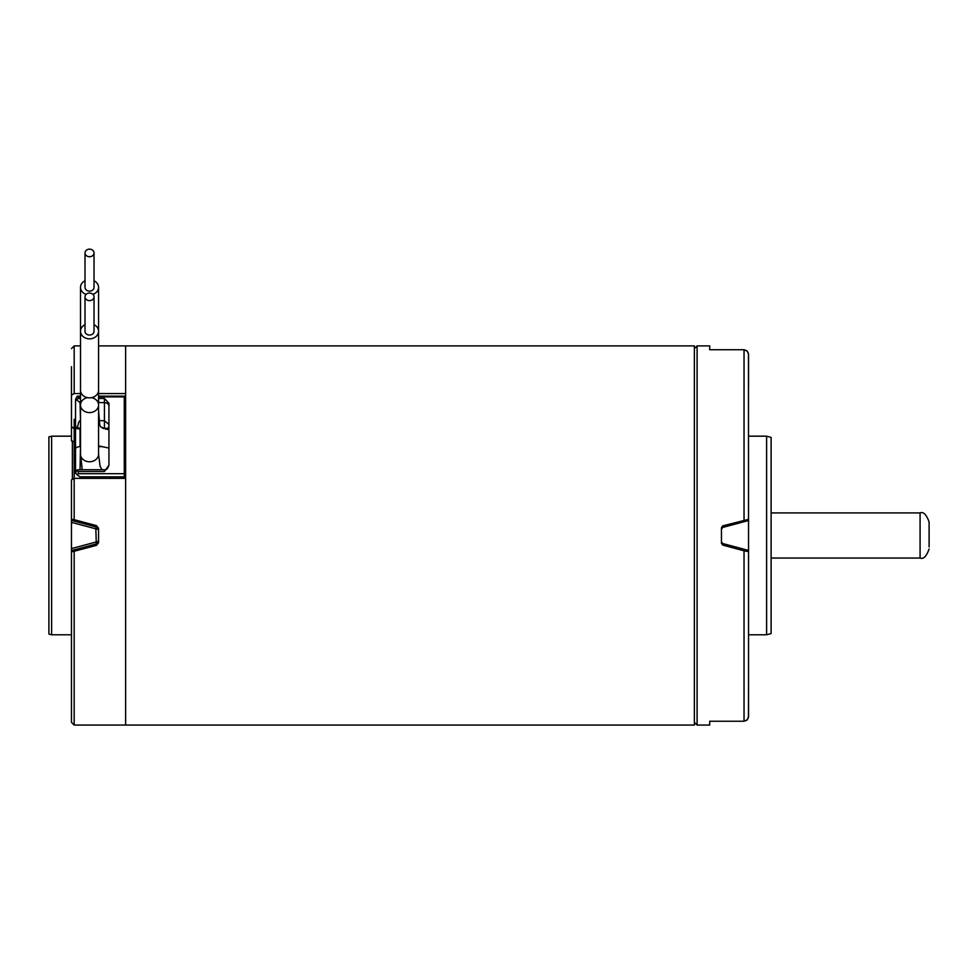<?xml version="1.0" encoding="UTF-8"?>
<svg xmlns="http://www.w3.org/2000/svg" width="978" height="978" viewBox="0 0 978 978"><rect width="100%" height="100%" fill="white"/><g stroke="black" fill="none" stroke-linecap="round" stroke-linejoin="round"><path stroke-width="1.47" d="M51.614 634.783L48.9 634.062L48.9 436.909L51.614 436.176L51.614 634.783L71.467 634.783M71.467 519.196L71.467 551.775L74.181 551.286L74.181 725.065L125.636 725.065L125.636 478.364L74.181 478.364L74.181 519.685L71.467 519.196L71.467 479.905L74.181 478.364L74.181 419.33L75.526 419.33M80.502 393.572L74.181 393.572L71.467 395.1L71.467 440.907L74.181 442.019M71.467 395.1L71.467 366.664M71.467 425.736L71.467 427.154M74.181 725.065L71.467 722.351L71.467 551.775M96.309 543.939L95.844 528.829L96.541 525.663L98.558 528.279L98.558 542.692L96.541 545.308L96.541 543.878L71.467 550.59L71.467 548.585L98.558 541.347L96.541 543.878L96.541 542.081M96.541 528.89L98.558 529.624L96.541 527.081L96.541 528.89L95.844 528.829L71.467 522.374L71.467 520.382L96.309 527.02M98.558 345.906L125.636 345.906L125.636 725.065L694.38 725.065L694.38 345.906L125.636 345.906L125.636 393.572L98.558 393.572M96.541 525.663L74.181 519.685M96.541 545.308L74.181 551.286M108.142 427.582L108.937 428.181L105.881 428.511L108.937 428.511M108.937 465.21L104.426 471.518L104.426 469.721C106.235 470.222 107.739 468.719 108.937 465.21L108.937 403.217L104.426 398.462L98.558 398.462M78.167 396.151L77.152 396.31L78.24 396.885L78.24 398.462L76.663 399.929L80.049 402.606L80.502 420.699M98.876 420.699L104.426 420.699L108.937 424.415M80.049 420.699C79.096 420.772 78.228 423.229 77.445 428.083L80.502 428.083M75.526 424.978L75.526 412.594L75.526 424.978L76.418 428.425L77.445 428.083L76.418 428.425M78.411 469.721L76.663 470.198L78.24 471.518L78.24 473.694L77.152 474.807L80.049 476.848L80.049 478.364M77.152 396.31L75.587 399.33L76.663 399.929M76.663 470.198L75.587 473.205L77.152 474.807M80.049 428.511L80.049 446.653A4.511 2.457 180 0 0 75.526 449.122L75.587 473.205M75.587 399.33L75.526 412.594M748.549 642.522L748.549 599.856M748.549 563.744L748.476 353.559L746.972 350.845L744.185 349.733L709.722 349.733L709.722 345.906L697.094 345.906L697.094 725.065L694.38 722.351M748.549 684.441L748.451 717.546L746.874 720.211L744.038 721.238L747.265 719.845L748.549 716.63L748.549 550.431L722.803 543.548L722.803 545.125L721.458 543.377L721.458 527.582L722.803 525.846L748.549 519.355M748.549 386.53L748.549 354.342L747.351 351.224L744.038 349.733L709.722 349.733M697.094 725.065L709.722 725.065L709.722 721.238L744.038 721.238L744.038 550.797L722.803 545.125M748.549 551.616L744.038 550.797M766.605 436.176L771.116 437.386L771.116 633.573L766.605 634.783L766.605 436.176L748.549 436.176M721.458 541.8L722.803 543.548M748.549 520.528L722.803 527.423L721.458 529.159M771.116 558.047L920.078 558.047L920.078 512.912C923.403 511.518 926.41 514.526 929.1 521.946L929.1 546.934M75.685 426.494L75.526 428.352L80.502 429.171M105.575 429.171L108.937 429.171M92.934 294.366A9.022 7.567 0 0 0 98.558 287.349A9.022 7.567 0 0 0 94.035 280.796M85.013 280.796A9.022 7.567 0 0 0 80.502 287.349A9.022 7.567 0 0 0 86.113 294.366M89.524 256.725A4.511 3.79 0 0 0 94.035 252.935A4.511 3.79 0 0 0 89.524 249.145A4.511 3.79 0 0 0 85.013 252.935A4.511 3.79 0 0 0 89.524 256.725M85.013 252.935L85.013 287.349A4.511 3.79 0 0 0 89.524 291.138A4.511 3.79 0 0 0 94.035 287.349L94.035 252.935M91.565 397.643A9.022 7.567 180 0 1 98.558 405.014A9.022 7.567 180 0 1 89.524 412.594A9.022 7.567 180 0 1 80.502 405.014A9.022 7.567 180 0 1 87.482 397.643M89.524 293.058A4.511 3.79 180 0 1 94.035 296.847A4.511 3.79 180 0 1 89.524 300.637A4.511 3.79 180 0 1 85.013 296.847A4.511 3.79 180 0 1 89.524 293.058M94.035 296.847L94.035 331.261A4.511 3.79 180 0 1 89.524 335.051A4.511 3.79 180 0 1 85.013 331.261L85.013 296.847M94.035 324.708A9.022 7.567 180 0 1 98.558 331.261A9.022 7.567 180 0 1 89.524 338.84A9.022 7.567 180 0 1 80.502 331.261A9.022 7.567 180 0 1 85.013 324.708M98.558 454.183L98.558 390.271A9.022 7.567 180 0 1 89.524 397.838A9.022 7.567 180 0 1 80.502 390.271L80.502 454.183A9.022 7.567 180 0 0 89.524 461.763A9.022 7.567 180 0 0 98.558 454.183L100.111 466.396L102.03 469.721M75.526 453.046L74.181 453.046M80.502 345.906L74.181 345.906L74.181 393.572M72.372 478.755L72.372 440.907M124.279 478.364L124.279 476.848L80.049 476.848M78.24 473.694L124.279 473.694L124.279 396.885L98.558 396.885M80.502 396.885L78.24 396.885M78.24 398.462L80.502 398.462M104.426 471.518L78.24 471.518M102.445 428.083L104.426 428.083L104.426 402.606L98.558 402.606M125.636 476.543A2.714 2.274 0 0 1 124.279 476.848L124.279 473.694A2.714 0.88 0 0 1 125.636 473.817M125.636 397.154A2.714 1.98 -0 0 0 124.279 396.885L124.279 396.151L98.558 396.151M108.937 406.225A4.511 3.631 180 0 0 104.426 402.606L104.426 398.462M103.46 428.511L104.426 428.083A4.511 3.79 180 0 1 106.052 428.34M744.038 520.162L744.038 349.733M722.803 525.846L722.803 527.423M80.049 469.721L80.502 446.653M98.558 446.653L101.113 446.653M51.614 436.176L71.467 436.176M74.181 345.906L71.467 348.608M72.372 427.154L74.181 428.951M80.502 396.151L78.216 396.151M104.426 469.721L78.484 469.721M125.636 396.518A2.714 2.714 0 0 0 124.279 396.151M76.736 428.511L80.502 428.511M108.937 428.719L105.563 428.719M104.426 428.511L105.771 428.719M766.605 634.783L748.549 634.783M694.38 348.608L697.094 345.906M771.116 512.912L920.078 512.912M920.078 558.047C923.403 559.453 926.41 556.445 929.1 549.025M75.526 428.352L75.526 449.122M80.502 287.349L80.502 390.271M98.558 287.349L98.558 390.271M108.937 448.058L98.558 445.907M108.937 429.843L100.905 427.08L99.707 425.112L98.558 410.271M82.238 469.721L80.502 454.183"/></g></svg>
